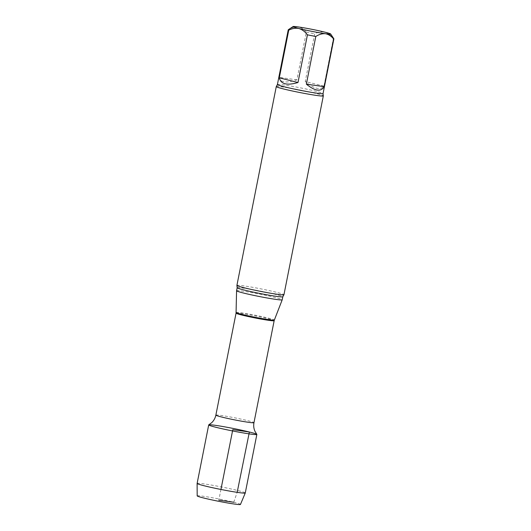 <?xml version="1.0" encoding="UTF-8"?>
<svg xmlns="http://www.w3.org/2000/svg" width="531" height="531" viewBox="0 0 531 531"><rect width="100%" height="100%" fill="white"/><g stroke="black" fill="none" stroke-linecap="round" stroke-linejoin="round"><path stroke-width="0.4" stroke-dasharray="2.65 1.99" d="M296.889 79.856L279.094 77.36L288.539 29.67C291.778 27.605 295.004 26.689 298.23 26.928C301.369 27.579 304.071 29.331 306.334 32.165L296.889 79.856C286.083 83.347 280.156 82.517 279.094 77.36M323.95 86.155L305.252 81.495L314.697 33.811C318.076 32.072 321.454 31.521 324.833 32.145C328.138 33.188 330.986 35.292 333.388 38.464L323.95 86.155C322.417 88.332 319.954 89.016 316.569 88.206C313.144 87.316 309.374 85.079 305.252 81.495M333.388 38.464A23.258 1.215 -168.8 0 1 333.866 38.763M306.334 32.165A23.258 1.215 -168.8 0 1 314.697 33.811M208.769 424.84A24.545 1.288 -168.8 0 1 224.109 426.745A24.545 1.288 -168.8 0 1 249.384 432.008A24.545 1.288 -168.8 0 1 256.825 434.358M236.574 290.756A23.258 1.215 -168.8 0 1 250.513 292.375A23.258 1.215 -168.8 0 1 275.131 297.479A23.258 1.215 -168.8 0 1 282.213 299.789M236.906 285.399A23.981 1.254 -168.8 0 1 251.269 287.072A23.981 1.254 -168.8 0 1 276.651 292.335A23.981 1.254 -168.8 0 1 283.952 294.718M276.299 86.54A23.981 1.254 -168.8 0 1 291.048 88.325A23.981 1.254 -168.8 0 1 316.018 93.516A23.981 1.254 -168.8 0 1 323.313 95.852M197.187 495.881A22.063 1.155 -168.8 0 1 219.051 499.021A22.063 1.155 -168.8 0 1 240.463 504.45M197.12 483.436A24.545 1.288 -168.8 0 1 221.44 486.94A24.545 1.288 -168.8 0 1 245.269 492.967M233.753 502.246L237.171 492.337M220.942 489.463L218.825 500.156M215.865 415.123A19.421 1.016 -168.8 0 1 227.5 416.477A19.421 1.016 -168.8 0 1 248.057 420.744A19.421 1.016 -168.8 0 1 253.971 422.669M236.056 313.144A19.421 1.016 -168.8 0 1 247.692 314.498A19.421 1.016 -168.8 0 1 268.248 318.766A19.421 1.016 -168.8 0 1 274.162 320.691M236.129 312.493A19.481 1.022 -168.8 0 1 247.718 313.828A19.481 1.022 -168.8 0 1 268.414 318.115A19.481 1.022 -168.8 0 1 274.348 320.06M237.178 287.729A23.258 1.215 -168.8 0 1 251.11 289.355A23.258 1.215 -168.8 0 1 275.728 294.459A23.258 1.215 -168.8 0 1 282.811 296.769M277.408 84.535A23.258 1.215 -168.8 0 1 291.346 86.155A23.258 1.215 -168.8 0 1 315.965 91.259A23.258 1.215 -168.8 0 1 323.047 93.569"/><path stroke-width="0.8" d="M306.354 84.15L324.149 86.653L333.594 38.962C331.331 36.121 328.623 34.376 325.49 33.718C322.264 33.48 319.031 34.396 315.799 36.466L306.354 84.15C315.069 91.219 321.003 92.049 324.149 86.653M279.299 77.851L297.991 82.511L307.436 34.827C305.026 31.648 302.179 29.544 298.88 28.501C295.495 27.877 292.116 28.428 288.745 30.167L279.299 77.851C280.839 84.177 287.072 85.723 297.991 82.511M324.833 32.145A19.182 1.002 -168.8 0 1 330.66 33.991A19.182 1.002 -168.8 0 1 325.49 33.718A19.182 1.002 -168.8 0 1 298.88 28.501A19.182 1.002 -168.8 0 1 293.072 26.55A19.182 1.002 -168.8 0 1 298.23 26.928A19.182 1.002 -168.8 0 1 324.833 32.145M330.66 33.991L333.866 38.763A23.258 1.215 -168.8 0 1 333.886 38.836A23.258 1.215 -168.8 0 1 333.594 38.962M288.745 30.167A23.258 1.215 -168.8 0 1 288.247 29.796A23.258 1.215 -168.8 0 1 288.293 29.743L293.072 26.55M315.799 36.466A23.258 1.215 -168.8 0 1 307.436 34.827M250.22 434.026A24.545 1.288 -168.8 0 1 223.033 428.948A24.545 1.288 -168.8 0 1 208.769 424.84L211.743 422.649C213.88 420.572 215.254 418.063 215.865 415.123A19.421 1.016 -168.8 0 0 234.722 419.895A19.421 1.016 -168.8 0 0 253.971 422.669C253.413 425.623 253.725 428.464 254.907 431.199L256.825 434.358A24.545 1.288 -168.8 0 1 250.22 434.026A24.545 1.288 -168.8 0 1 223.724 429.101A24.545 1.288 -168.8 0 1 208.703 424.913A24.545 1.288 -168.8 0 1 233.029 428.417A24.545 1.288 -168.8 0 1 256.858 434.444A24.545 1.288 -168.8 0 1 250.22 434.026M333.886 38.836L323.047 93.569L323.313 95.852A23.981 1.254 -168.8 0 1 323.319 95.899L283.952 294.718A23.981 1.254 -168.8 0 1 283.926 294.758L282.811 296.769L282.213 299.789A23.258 1.215 -168.8 0 1 282.207 299.803A23.258 1.215 -168.8 0 1 259.161 296.471A23.258 1.215 -168.8 0 1 236.574 290.769A23.258 1.215 -168.8 0 1 236.574 290.756L236.056 313.144L215.865 415.123M283.926 294.758A23.981 1.254 -168.8 0 1 277.467 294.307A23.981 1.254 -168.8 0 1 251.993 289.587A23.981 1.254 -168.8 0 1 236.912 285.452A23.981 1.254 -168.8 0 1 236.906 285.399L276.273 86.586A23.981 1.254 -168.8 0 1 276.299 86.54L277.408 84.535A23.258 1.215 -168.8 0 0 299.988 90.243A23.258 1.215 -168.8 0 0 323.047 93.569M323.319 95.899A23.981 1.254 -168.8 0 1 316.834 95.487A23.981 1.254 -168.8 0 1 290.948 90.682A23.981 1.254 -168.8 0 1 276.273 86.586M256.858 434.444L245.269 492.967A24.545 1.288 -168.8 0 1 245.269 492.98L240.463 504.45A22.063 1.155 -168.8 0 1 234.503 504.058A22.063 1.155 -168.8 0 1 210.794 499.658A22.063 1.155 -168.8 0 1 197.187 495.881L197.114 483.449A24.545 1.288 -168.8 0 1 197.12 483.436L208.703 424.913M245.269 492.98A24.545 1.288 -168.8 0 1 238.631 492.549A24.545 1.288 -168.8 0 1 212.254 487.65A24.545 1.288 -168.8 0 1 197.114 483.449M218.825 500.156L233.753 502.246M237.171 492.337L249.384 432.008L232.784 429.679L220.942 489.463M236.129 312.493A19.481 1.022 -168.8 0 0 255.039 317.266A19.481 1.022 -168.8 0 0 274.348 320.06L274.162 320.691A19.421 1.016 -168.8 0 1 254.913 317.916A19.421 1.016 -168.8 0 1 236.056 313.144M282.811 296.769A23.258 1.215 -168.8 0 1 259.759 293.444A23.258 1.215 -168.8 0 1 237.178 287.729L236.574 290.756M274.162 320.691L253.971 422.669M274.348 320.06L282.207 299.803M237.178 287.729L236.912 285.452M288.247 29.796L277.408 84.535"/></g></svg>
